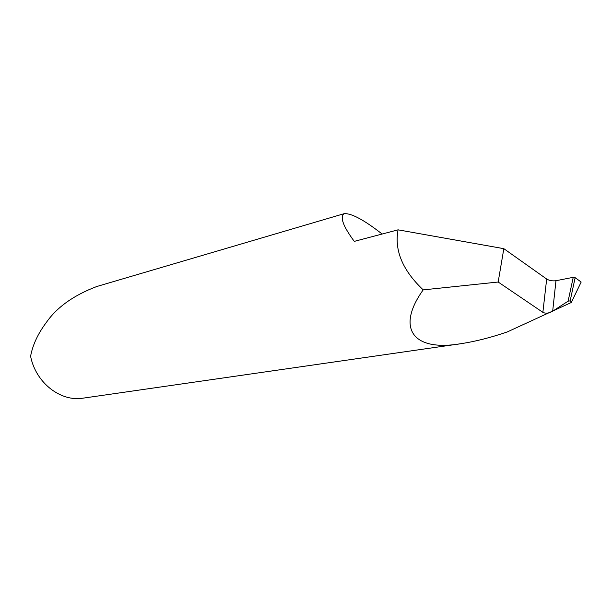 <?xml version="1.0" encoding="UTF-8"?>
<svg xmlns="http://www.w3.org/2000/svg" width="612" height="612" viewBox="0 0 612 612"><rect width="100%" height="100%" fill="white"/><g stroke="black" fill="none" stroke-linecap="round" stroke-linejoin="round"><path stroke-width="0.92" d="M552.674 311.202L552.575 311.263C548.811 313.329 545.575 313.681 542.867 312.342L546.677 279.034C549.324 280.594 552.422 281.16 555.971 280.717L552.674 311.202L568.112 301.165L573.23 277.328L556.063 280.701M546.677 279.034L503.829 248.671L398.075 229.837L354.272 241.373C343.041 226.149 339.675 216.908 344.181 213.665L96.773 286.515C73.746 295.236 56.924 307.224 46.313 322.486C37.929 333.685 32.688 344.938 30.6 356.253C35.764 382.882 60.726 402.084 83.209 398.137L461.104 343.669C475.455 341.465 490.832 337.556 507.226 331.949L571.287 302.512L581.171 282.048L575.142 277.664L570.162 300.882L571.302 301.685M344.181 213.665C351.426 213.144 364.079 219.93 382.14 234.036M398.075 229.837C394.227 250.339 402.604 270.351 423.198 289.881C396.469 327.06 411.264 352.152 461.104 343.669M503.829 248.671L498.168 282.025L542.867 312.342M423.198 289.881L498.168 282.025M573.23 277.328L575.142 277.664M581.171 282.048L571.509 302.106M570.162 300.882L568.112 301.165"/></g></svg>
